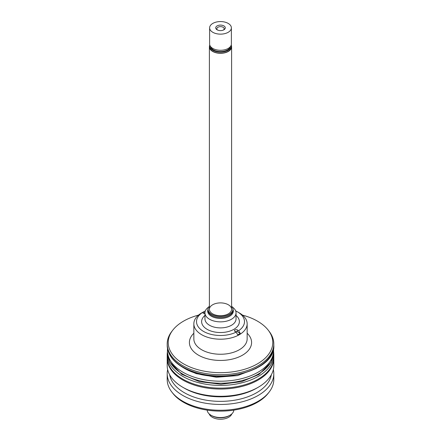 <?xml version="1.0" encoding="UTF-8"?>
<svg xmlns="http://www.w3.org/2000/svg" width="441" height="441" viewBox="0 0 441 441"><rect width="100%" height="100%" fill="white"/><g stroke="black" fill="none" stroke-linecap="round" stroke-linejoin="round"><path stroke-width="0.66" d="M268.222 330.166L269.159 331.378A53.306 30.776 180 0 1 273.806 343.941A53.306 30.776 180 0 1 220.5 374.718A53.306 30.776 180 0 1 167.194 343.941A53.306 30.776 180 0 1 171.841 331.378L172.778 330.166A52.281 30.181 0 0 0 220.5 372.673A52.281 30.181 0 0 0 268.222 330.166A52.281 30.181 0 0 0 257.467 321.147A52.281 30.181 0 0 0 242.473 315.106M198.527 315.106A52.281 30.181 0 0 0 172.778 330.166M205.186 311.34L204.839 311.142L203.268 312.052A26.206 15.132 0 0 0 201.967 312.752A26.206 15.132 0 0 0 200.754 313.501L202.331 312.597A23.985 13.847 0 0 0 203.538 331.428A23.985 13.847 0 0 0 236.161 332.128L237.732 334.851A26.206 15.132 0 0 0 240.246 333.396L238.669 330.678A23.985 13.847 0 0 0 237.462 311.842L239.347 312.934A26.653 15.385 180 0 1 247.153 323.81A26.653 15.385 180 0 1 220.5 339.201A26.653 15.385 180 0 1 193.847 323.81A26.653 15.385 180 0 1 201.653 312.934A26.653 15.385 180 0 1 201.813 312.84M240.246 333.396L237.462 331.792A1.775 1.025 0 0 0 235.301 331.632M238.669 330.678L237.462 329.978A1.775 1.025 0 0 0 235.527 329.752A1.775 1.025 0 0 0 234.43 330.7A1.775 1.025 0 0 0 234.948 331.428L236.161 332.128M202.331 312.597L203.538 313.292A1.775 1.025 0 0 0 204.955 313.59M204.955 313.022L203.268 312.052M228.35 304.77A11.108 6.411 180 0 1 223.372 315.497A11.108 6.411 180 0 1 209.773 307.647A11.108 6.411 180 0 1 228.35 304.77M231.608 306.071A12.436 7.183 180 0 1 232.936 309.306A12.436 7.183 180 0 1 220.5 316.484A12.436 7.183 180 0 1 208.064 309.306A12.436 7.183 180 0 1 209.392 306.071M232.308 307.046A15.545 8.974 180 0 1 236.045 312.884A15.545 8.974 180 0 1 220.5 321.858A15.545 8.974 180 0 1 204.955 312.884A15.545 8.974 180 0 1 208.692 307.046M239.347 312.934L237.462 311.842A23.985 13.847 0 0 0 235.665 310.905M205.335 310.905A23.985 13.847 0 0 0 204.839 311.142M269.159 392.049L268.222 393.256A52.281 30.181 180 0 1 183.533 402.28A52.281 30.181 180 0 1 172.778 393.256L171.841 392.049A53.306 30.776 0 0 0 182.806 401.244A53.306 30.776 0 0 0 269.159 392.049A53.306 30.776 0 0 0 273.806 379.486L273.806 373.681A53.306 30.776 0 0 0 273.332 369.602M167.668 369.602A53.306 30.776 0 0 0 167.194 373.681L167.194 379.486A53.306 30.776 0 0 0 171.841 392.049M167.194 373.681A53.306 30.776 0 0 0 182.806 395.445A53.306 30.776 0 0 0 240.896 402.115A53.306 30.776 0 0 0 273.806 373.681M169.669 374.784A51.084 29.492 0 0 0 184.377 392.722A51.084 29.492 0 0 0 237.688 399.64A51.084 29.492 0 0 0 271.331 374.784M184.377 388.19L182.806 387.281L184.377 388.19A51.084 29.492 0 0 0 256.623 388.19L258.194 387.281A53.306 30.776 0 0 0 273.806 365.523L273.806 358.268A53.306 30.776 180 0 1 220.5 389.045A53.306 30.776 180 0 1 167.194 358.268L167.194 365.523A53.306 30.776 0 0 0 182.806 387.281A53.306 30.776 0 0 0 258.194 387.281M209.624 45.605A11.108 6.411 0 0 0 209.392 46.895A11.108 6.411 0 0 0 212.65 51.432A11.108 6.411 0 0 0 224.75 52.821A11.108 6.411 0 0 0 231.608 46.895A11.108 6.411 0 0 0 231.376 45.605M223.433 30.032A3.666 2.117 0 0 0 224.166 28.764A3.666 2.117 0 0 0 223.091 27.265A3.666 2.117 0 0 0 219.1 26.807A3.666 2.117 0 0 0 216.834 28.764A3.666 2.117 0 0 0 217.567 30.032M209.729 44.899A10.882 6.284 0 0 0 209.618 45.809A10.882 6.284 0 0 0 220.5 52.093A10.882 6.284 0 0 0 231.382 45.809A10.882 6.284 0 0 0 231.271 44.899M209.618 45.809L209.618 46.895A10.882 6.284 0 0 0 220.5 53.179A10.882 6.284 0 0 0 231.382 46.895L231.382 45.809M210.6 46.608A9.994 5.772 0 0 0 220.5 51.58A9.994 5.772 0 0 0 230.4 46.608M209.618 27.855L209.618 43.995A10.882 6.284 0 0 0 220.5 50.28A10.882 6.284 0 0 0 231.382 43.995L231.382 27.855A10.882 6.284 0 0 0 224.667 22.05A10.882 6.284 0 0 0 212.805 23.412A10.882 6.284 0 0 0 209.618 27.855A10.882 6.284 0 0 0 220.5 34.139A10.882 6.284 0 0 0 231.382 27.855M223.879 29.806A4.774 2.756 180 0 1 217.121 29.806L217.121 29.806A4.774 2.756 180 0 1 217.121 25.903A4.774 2.756 180 0 1 223.879 25.903A4.774 2.756 180 0 1 223.879 29.806L223.879 29.806M273.58 351.835A53.306 30.776 180 0 1 273.806 354.641A53.306 30.776 180 0 1 240.896 383.075A53.306 30.776 180 0 1 182.806 376.399A53.306 30.776 180 0 1 167.194 354.641A53.306 30.776 180 0 1 167.42 351.835M273.806 354.641L273.806 357.359A53.306 30.776 180 0 1 240.896 385.792A53.306 30.776 180 0 1 182.806 379.122A53.306 30.776 180 0 1 167.194 357.359L167.194 354.641M229.921 415.284L229.138 415.736A12.216 7.05 180 0 1 211.862 415.736L211.079 415.284A13.324 7.695 0 0 0 229.921 415.284A13.324 7.695 0 0 0 233.818 410.124M207.182 410.124A13.324 7.695 0 0 0 211.079 415.284M231.812 413.912A11.549 6.67 180 0 1 228.664 417.28A11.549 6.67 180 0 1 217.187 418.95A11.549 6.67 180 0 1 209.188 413.912M182.806 366.973A53.306 30.776 0 0 0 240.896 373.643A53.306 30.776 0 0 0 273.806 345.209C275.95 372.331 213.543 386.95 183.037 367.48C172.751 361.411 167.47 353.985 167.194 345.209A53.306 30.776 0 0 0 182.806 366.973M247.153 333.242A31.096 17.954 180 0 1 240.626 356.174A31.096 17.954 180 0 1 200.374 356.174A31.096 17.954 180 0 1 193.847 333.242M193.847 323.81L193.847 338.864A26.653 15.385 0 0 0 220.5 354.25A26.653 15.385 0 0 0 247.153 338.864L247.153 323.81M237.462 331.792L237.462 329.978M208.064 309.306L208.064 310.332A12.436 7.183 0 0 0 220.5 317.514A12.436 7.183 0 0 0 232.936 310.332L232.936 309.306M232.936 309.196A12.833 7.409 180 0 1 220.5 318.435A12.833 7.409 180 0 1 208.064 309.196M204.955 312.884L204.955 318.915A15.545 8.974 0 0 0 220.5 327.889A15.545 8.974 0 0 0 236.045 318.915L236.045 312.884M236.045 315.453A18.88 10.898 180 0 1 233.013 329.796A18.88 10.898 180 0 1 207.987 329.796A18.88 10.898 180 0 1 204.955 315.453M273.58 352.557A53.08 30.65 180 0 1 220.5 383.201A53.08 30.65 180 0 1 167.42 352.557L169.757 361.94L181.78 374.321L199.602 381.708L220.908 384.232L241.596 381.658L258.95 374.492L271.083 362.248L273.58 352.557L273.58 350.562A53.08 30.65 180 0 1 220.5 381.206A53.08 30.65 180 0 1 167.42 350.562L167.42 352.557M167.194 343.941L167.194 345.209M273.806 343.941L273.806 345.209M201.967 312.752L201.653 312.934M273.806 358.268L273.8 357.811M167.194 358.268L167.2 357.811M209.392 46.895L209.392 309.306M231.608 46.895L231.608 309.306M256.204 368.45L237.528 375.6L216.426 377.253L196.124 373.615L184.796 368.45M167.514 348.638L167.42 350.562M273.58 350.562L273.486 348.638"/></g></svg>
